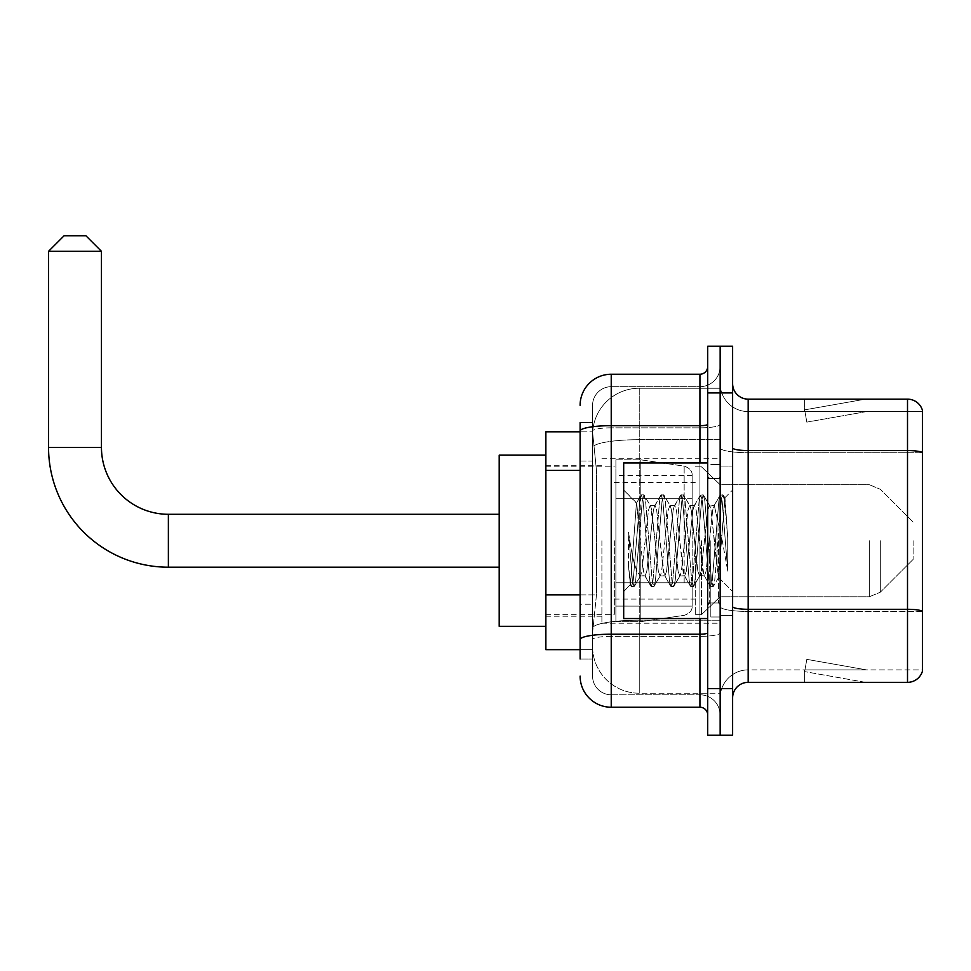 <?xml version="1.0" encoding="UTF-8"?>
<svg xmlns="http://www.w3.org/2000/svg" width="971" height="971" viewBox="0 0 971 971"><rect width="100%" height="100%" fill="white"/><g stroke="black" fill="none" stroke-linecap="round" stroke-linejoin="round"><path stroke-width="0.73" stroke-dasharray="4.86 3.64" d="M720.154 540.738L720.154 623.212L720.154 540.738M601.899 540.738L601.899 623.212L601.899 540.738M580.112 594.883L596.461 594.883L592.747 630.992L596.461 594.883L596.461 470.389L596.461 594.883L545.872 594.883L545.872 649.672L592.662 649.672L592.565 646.552A46.681 46.681 0 0 0 639.246 693.233L720.154 693.233L720.154 620.19L720.154 693.233L639.246 693.233L639.246 620.19L639.246 693.233A46.681 46.681 0 0 1 592.565 646.552L592.565 637.061L592.662 649.672L580.112 649.672M592.747 630.992L592.565 637.061L592.747 630.992M545.872 540.738L545.872 626.331L545.872 540.738M639.246 388.242L720.154 388.242L720.154 439.681L720.154 388.242L639.246 388.242A46.681 46.681 0 0 0 592.626 432.459L596.461 470.389L592.626 432.459A46.681 46.681 0 0 1 639.246 388.242L639.246 439.681L720.154 439.681L720.154 620.19L720.154 439.681L639.246 439.681L639.246 388.242A46.681 46.681 0 0 0 592.626 432.459M580.112 461.055L592.565 461.055L592.565 604.217L592.565 422.482L592.565 461.055L580.112 461.055L580.112 604.217L580.112 431.816L592.662 431.816L545.872 431.816L545.872 594.883M580.112 659.006L592.565 659.006L580.112 659.006L580.112 604.217L592.565 604.217L592.565 659.006L592.565 604.217L580.112 604.217M580.112 676.119A31.121 31.121 0 0 0 611.232 707.24L611.232 694.799A18.667 18.667 0 0 1 592.565 676.119L592.565 431.075L592.565 676.119A18.667 18.667 0 0 0 611.232 694.799L699.933 694.799L699.933 644.999L699.933 707.24A7.78 7.78 0 0 1 707.713 715.02L707.713 366.455L707.713 715.02M720.154 644.999L720.154 424.327L720.154 644.999M707.713 540.738L707.713 618.551L707.713 540.738M707.713 392.915L707.713 346.234L720.154 346.234L720.154 392.915L720.154 346.234L732.607 346.234L732.607 392.915L720.154 392.915L720.154 688.573L720.154 392.915L707.713 392.915L707.713 688.573L720.154 688.573L720.154 735.253L720.154 688.573L732.607 688.573L732.607 392.915M732.607 688.573L732.607 735.253L707.713 735.253L707.713 688.573M720.154 366.455L720.154 424.327L720.154 366.455A20.233 20.233 0 0 1 699.933 386.689A20.233 20.233 0 0 0 720.154 366.455A20.233 20.233 0 0 1 699.933 386.689L699.933 694.799L611.232 694.799L611.232 636.357L699.933 636.357A20.233 3.508 0 0 0 720.154 632.837A20.233 3.508 0 0 1 699.933 636.357L699.933 386.689L611.232 386.689L699.933 386.689M580.112 422.482L592.565 422.482L580.112 422.482L580.112 639.598A31.121 5.401 180 0 1 611.232 634.197L611.232 374.236A31.121 31.121 0 0 0 580.112 405.356A31.121 31.121 0 0 1 611.232 374.236L699.933 374.236A7.78 7.78 0 0 0 707.713 366.455A7.78 7.78 0 0 1 699.933 374.236L699.933 644.999L699.933 636.357L611.232 636.357L611.232 386.689L611.232 427.835L699.933 427.835A20.233 3.508 0 0 0 720.154 424.327A20.233 3.508 0 0 1 699.933 427.835L611.232 427.835L611.232 644.999L611.232 634.197L699.933 634.197A7.78 1.347 0 0 0 707.713 632.837M611.232 707.24L699.933 707.24M580.112 639.598L580.112 644.999M592.565 405.356L592.565 431.075L592.565 405.356A18.667 18.667 0 0 1 611.232 386.689A18.667 18.667 0 0 0 592.565 405.356A18.667 18.667 0 0 1 611.232 386.689M720.154 715.02A20.233 20.233 0 0 0 699.933 694.799A20.233 20.233 0 0 1 720.154 715.02A20.233 20.233 0 0 0 699.933 694.799M732.607 540.738L732.607 615.432L732.607 540.738M710.821 540.738L710.821 616.986L710.821 540.738M720.154 620.105L720.154 447.874L720.154 620.105M732.607 606.596L732.607 447.874L732.607 606.596A15.56 2.707 0 0 0 748.168 609.29L907.509 609.29A15.56 2.707 180 0 1 922.45 611.245L748.168 611.451L748.168 669.893A28.013 28.013 0 0 0 720.154 697.906A28.013 28.013 0 0 1 748.168 669.893L922.45 669.893L922.45 410.345A15.56 15.56 0 0 0 907.509 399.142L907.509 682.346A15.56 15.56 0 0 0 922.45 671.143L922.45 620.105L922.45 669.893L748.168 669.893L748.168 399.142A15.56 15.56 0 0 1 732.607 383.581L732.607 447.874L732.607 383.581M720.154 383.581L720.154 447.874L720.154 383.581A28.013 28.013 0 0 0 748.168 411.583A28.013 28.013 0 0 1 720.154 383.581A28.013 28.013 0 0 0 748.168 411.583L748.168 611.451A28.013 4.867 0 0 1 720.154 606.596A28.013 4.867 0 0 0 748.168 611.451L748.168 411.583L922.45 411.583L748.168 411.583M864.421 682.152A12.453 12.453 0 0 0 866.581 682.346L804.34 682.346L866.581 682.346A12.453 12.453 0 0 1 864.421 682.152A12.453 12.453 0 0 0 866.581 682.346A12.453 12.453 0 0 1 864.421 682.152A12.453 12.453 0 0 0 866.581 682.346A12.453 12.453 0 0 1 864.421 682.152A12.453 12.453 0 0 0 866.581 682.346A12.453 12.453 0 0 1 864.421 682.152A12.453 12.453 0 0 0 866.581 682.346A12.453 12.453 0 0 1 864.421 682.152L804.656 671.616L864.421 682.152M804.34 669.893L804.34 682.346L804.34 669.893L804.959 669.893L804.656 671.616L804.959 669.893L804.34 669.893L804.34 682.346L804.34 669.893L804.959 669.893L804.656 671.616L804.959 669.893L804.34 669.893L804.34 682.346L804.34 669.893L804.959 669.893L804.656 671.616L804.959 669.893L804.34 669.893L804.34 682.346L804.34 669.893L804.959 669.893L804.656 671.616L804.959 669.893L804.34 669.893L804.34 682.346L804.34 669.893L804.959 669.893L804.656 671.616L804.959 669.893L804.34 669.893M907.509 682.346L748.168 682.346L748.168 611.451L922.45 611.451L922.45 452.522A15.56 2.707 180 0 0 907.509 450.568L748.168 450.568A15.56 2.707 0 0 1 732.607 447.874M922.45 410.345A15.56 15.56 0 0 0 907.509 399.142L748.168 399.142M866.581 399.142L804.34 399.142L866.581 399.142A12.453 12.453 0 0 0 864.421 399.324A12.453 12.453 0 0 1 866.581 399.142A12.453 12.453 0 0 0 864.421 399.324A12.453 12.453 0 0 1 866.581 399.142A12.453 12.453 0 0 0 864.421 399.324A12.453 12.453 0 0 1 866.581 399.142A12.453 12.453 0 0 0 864.421 399.324A12.453 12.453 0 0 1 866.581 399.142A12.453 12.453 0 0 0 864.421 399.324A12.453 12.453 0 0 1 866.581 399.142M732.607 697.906A15.56 15.56 0 0 1 748.168 682.346M866.581 669.893L804.959 669.893L866.581 669.893L804.959 669.893L866.581 669.893L804.959 669.893L866.581 669.893L804.959 669.893L866.581 669.893L804.959 669.893L866.581 669.893L806.816 659.358L804.959 669.893L806.816 659.358L804.959 669.893L806.816 659.358L804.959 669.893L806.816 659.358L804.959 669.893L806.816 659.358L804.959 669.893L806.816 659.358L866.581 669.893M804.959 411.583L804.34 411.583L804.959 411.583L804.34 411.583L804.959 411.583L804.34 411.583L804.959 411.583L804.34 411.583L804.959 411.583L804.34 411.583L804.959 411.583L804.656 409.859L864.421 399.324L804.656 409.859L804.959 411.583L804.656 409.859L864.421 399.324L804.656 409.859L804.959 411.583L804.656 409.859L864.421 399.324L804.656 409.859L804.959 411.583L804.656 409.859L864.421 399.324L804.656 409.859L804.959 411.583L804.656 409.859L864.421 399.324L804.656 409.859L804.959 411.583L866.581 411.583L804.959 411.583L866.581 411.583L804.959 411.583L866.581 411.583L804.959 411.583L866.581 411.583L804.959 411.583L866.581 411.583L804.959 411.583L806.816 422.118L804.959 411.583M804.34 399.142L804.34 411.583L804.34 399.142M866.581 411.583L806.816 422.118L866.581 411.583M707.713 618.551L623.685 618.551L623.685 462.936L623.685 591.473L623.685 462.936L707.713 462.936M659.977 540.738L656.687 510.285L655.037 505.575L654.515 506.012L653.386 510.285L646.807 571.203L645.157 575.912L644.635 575.463L643.506 571.203L636.418 503.16L630.458 584.688L628.54 566.858L628.54 532.302L629.851 540.738C632.679 559.648 635.811 570.851 639.246 574.346L639.246 540.738L639.246 574.346L640.217 575.912L639.246 574.346C635.811 570.851 632.679 559.648 629.851 540.738L628.54 532.302L632.388 580.464L634.039 586.605L632.388 580.464L628.54 532.302L628.54 566.858L631.162 586.266L628.54 566.858L630.191 584.591L631.563 586.605L630.191 584.591L623.685 591.473L630.458 584.688L636.418 503.16L641.042 495.222L639.804 501.024L633.213 580.464L631.563 586.605L634.439 586.266L631.563 586.605L633.213 580.464L639.804 501.024L641.455 494.882L636.418 503.16L623.685 490.015L636.733 503.063L639.246 529.765L639.246 540.738L639.246 529.765L643.506 571.203L644.635 575.463L650.922 586.266L649.684 580.464L643.093 501.024L641.455 494.882L643.919 494.882L642.268 501.024L635.689 580.464L634.439 586.266L640.739 575.463L645.157 575.912L650.922 586.266L649.684 580.464L643.093 501.024L641.455 494.882L643.919 494.882L642.268 501.024L635.689 580.464L634.439 586.266L640.217 575.912L645.157 575.912L646.807 571.203L653.386 510.285L654.515 506.012L660.814 495.222L659.564 501.024L652.973 580.464L650.922 586.266L653.799 586.605L652.16 580.464L645.569 501.024L643.919 494.882L650.619 506.012L650.097 505.575L648.446 510.285L641.855 571.203L640.739 575.463L641.855 571.203L648.446 510.285L650.097 505.575L655.037 505.575L660.814 495.222L659.564 501.024L652.973 580.464L651.335 586.605L653.799 586.605L652.16 580.464L645.569 501.024L644.319 495.222L650.097 505.575L655.037 505.575L656.687 510.285L663.266 571.203L664.395 575.463L659.977 540.738M655.037 540.738L650.619 506.012L651.747 510.285L658.326 571.203L659.977 575.912L658.326 571.203L655.037 540.738M679.736 540.738L676.447 510.285L674.796 505.575L674.275 506.012L673.146 510.285L666.567 571.203L664.917 575.912L664.395 575.463L670.694 586.266L669.444 580.464L662.853 501.024L660.814 495.222L663.678 494.882L662.04 501.024L655.449 580.464L653.799 586.605L660.498 575.463L664.917 575.912L670.694 586.266L669.444 580.464L662.853 501.024L661.215 494.882L663.678 494.882L662.04 501.024L655.449 580.464L654.199 586.266L659.977 575.912L664.917 575.912L666.567 571.203L673.146 510.285L674.275 506.012L680.574 495.222L679.324 501.024L672.745 580.464L670.694 586.266L673.558 586.605L671.92 580.464L665.329 501.024L663.678 494.882L670.378 506.012L669.856 505.575L668.206 510.285L661.627 571.203L660.498 575.463L661.627 571.203L668.206 510.285L669.856 505.575L674.796 505.575L680.574 495.222L679.324 501.024L672.745 580.464L671.095 586.605L673.558 586.605L671.92 580.464L665.329 501.024L664.091 495.222L669.856 505.575L674.796 505.575L676.447 510.285L683.038 571.203L684.154 575.463L679.736 540.738M674.796 540.738L671.507 510.285L670.378 506.012L671.507 510.285L678.098 571.203L679.736 575.912L678.098 571.203L674.796 540.738M699.496 540.738L696.207 510.285L694.556 505.575L694.034 506.012L692.918 510.285L686.327 571.203L684.676 575.912L684.154 575.463L690.454 586.266L689.204 580.464L682.625 501.024L680.574 495.222L683.438 494.882L681.8 501.024L675.209 580.464L673.558 586.605L680.258 575.463L684.676 575.912L690.454 586.266L689.204 580.464L682.625 501.024L680.974 494.882L683.438 494.882L681.8 501.024L675.209 580.464L673.971 586.266L679.736 575.912L684.676 575.912L686.327 571.203L692.918 510.285L694.034 506.012L700.334 495.222L699.084 501.024L692.505 580.464L690.454 586.266L693.33 586.605L691.68 580.464L685.089 501.024L683.438 494.882L690.138 506.012L689.616 505.575L687.978 510.285L681.387 571.203L680.258 575.463L681.387 571.203L687.978 510.285L689.616 505.575L694.556 505.575L700.334 495.222L699.084 501.024L692.505 580.464L690.854 586.605L693.33 586.605L691.68 580.464L685.089 501.024L683.851 495.222L689.616 505.575L694.556 505.575L696.207 510.285L702.798 571.203L703.926 575.463L699.496 540.738M694.556 540.738L691.267 510.285L690.138 506.012L691.267 510.285L697.858 571.203L699.496 575.912L697.858 571.203L694.556 540.738M717.047 518.15L717.047 567.307L711.027 510.285L709.388 505.575L707.738 510.285L701.147 571.203L699.496 575.912L704.436 575.912L710.214 586.266L708.976 580.464L702.385 501.024L700.334 495.222L703.21 494.882L701.56 501.024L694.969 580.464L693.33 586.605L700.018 575.463L704.436 575.912L710.214 586.266L708.976 580.464L702.385 501.024L700.734 494.882L703.21 494.882L701.56 501.024L694.969 580.464L693.731 586.266L700.018 575.463L701.147 571.203L707.738 510.285L709.388 505.575L714.328 505.575L712.678 510.285L706.087 571.203L704.436 575.912L706.087 571.203L712.678 510.285L713.806 506.012L720.094 495.222L718.856 501.024L712.265 580.464L710.214 586.266L713.09 586.605L711.44 580.464L704.849 501.024L703.21 494.882L709.898 506.012L714.328 505.575L720.094 495.222L718.856 501.024L712.265 580.464L710.614 586.605L713.09 586.605L711.44 580.464L704.849 501.024L703.611 495.222L709.898 506.012L711.027 510.285L718.455 577.308L724.985 498.002L727.74 538.104L727.74 571.13L722.29 540.738L714.328 505.575L717.047 518.15L717.047 567.307L718.771 577.199L724.718 497.905L727.74 538.104L724.621 501.024L722.97 494.882L721.319 501.024L714.729 580.464L713.09 586.605L714.729 580.464L721.319 501.024L722.97 494.882L724.621 501.024L727.74 538.104L727.74 571.13L722.145 501.024L720.094 495.222L722.97 494.882L720.494 494.882L722.145 501.024L727.74 571.13L722.29 540.738L717.047 518.15M499.191 626.331L545.872 626.331L499.191 626.331L499.191 455.156L499.191 626.331L499.191 455.156L499.191 626.331L499.191 514.29L168.371 514.29L168.371 567.198A119.821 119.821 0 0 1 48.55 447.376L48.55 251.307L101.457 251.307L48.55 251.307L101.457 251.307L48.55 251.307L101.457 251.307L85.897 235.747L64.11 235.747L85.897 235.747L101.457 251.307L101.457 447.376L101.457 251.307M499.191 455.156L545.872 455.156L499.191 455.156L499.191 540.738L499.191 514.29L168.371 514.29A66.914 66.914 0 0 1 101.457 447.376L48.55 447.376L48.55 251.307L64.11 235.747L85.897 235.747L64.11 235.747L48.55 251.307M913.116 540.738L913.116 559.417L913.116 540.738M701.487 540.738L701.487 614.655L701.487 540.738M695.26 540.738L695.26 614.655L695.26 540.738M614.34 540.738L614.34 614.655L614.34 540.738M684.154 498.73L684.154 466.129C689.738 468.034 692.396 471.117 692.153 475.365L692.153 498.73L615.905 498.73L615.905 621.658L615.905 582.758L692.153 582.746L692.153 606.098L692.153 475.389L692.153 498.73L615.905 498.73L615.905 606.098L615.905 582.758L692.153 582.746L692.153 606.098L692.153 475.389L692.153 498.73L615.905 498.73L615.905 621.658L615.905 582.758L692.153 582.746L692.153 606.098L692.153 475.389L692.153 498.73L615.905 498.73L615.905 606.098L615.905 582.758L640.799 582.758L640.799 459.829L640.799 498.73L615.905 498.73L615.905 459.829L615.905 621.658L615.905 582.758L692.153 582.758L692.153 606.11L615.905 606.098L615.905 582.758L692.153 582.758L692.153 606.11L615.905 606.098L615.905 475.389L615.905 498.73L640.799 498.73L640.799 459.829L640.799 498.73L684.154 498.73L640.799 498.73M168.371 567.198L499.191 567.198L168.371 567.198A119.821 119.821 0 0 1 48.55 447.376L101.457 447.376L48.55 447.376M168.371 514.29A66.914 66.914 0 0 1 101.457 447.376M640.799 540.738L640.799 621.658L640.799 540.738M640.799 582.758L640.799 621.658L640.799 582.758L692.153 582.758L692.153 606.11L615.905 606.098M85.897 235.747L64.11 235.747M639.246 620.19A46.681 8.108 180 0 0 593.123 627.035A46.681 8.108 180 0 1 639.246 620.19L720.154 620.19L639.246 620.19L639.246 439.681L639.246 620.19M593.779 445.944A46.681 8.108 180 0 1 639.246 439.681A46.681 8.108 180 0 0 593.779 445.944M592.565 646.552A46.681 46.681 0 0 0 639.246 693.233M580.112 470.389L545.872 470.389M580.112 431.075A31.121 5.401 180 0 1 611.232 425.674L699.933 425.674A7.78 1.347 -0 0 0 707.713 424.327M699.933 618.551L699.933 462.936M611.232 427.835A18.667 3.241 180 0 0 592.565 431.075A18.667 3.241 180 0 1 611.232 427.835M611.232 636.357A18.667 3.241 180 0 0 592.565 639.598A18.667 3.241 180 0 1 611.232 636.357M611.232 694.799A18.667 18.667 0 0 1 592.565 676.119M922.45 452.729L748.168 452.729A28.013 4.867 0 0 1 720.154 447.874A28.013 4.867 0 0 0 748.168 452.729L922.45 452.729M720.154 697.906A28.013 28.013 0 0 1 748.168 669.893M718.601 540.738L718.601 602.979L718.601 540.738M709.267 540.738L709.267 602.979L709.267 540.738M880.321 540.738L880.321 592.201L880.321 540.738M869.324 540.738L869.324 596.764L869.324 540.738M615.905 459.829L640.799 459.829L684.154 466.129C689.738 468.034 692.396 471.117 692.153 475.365L692.153 498.73L692.153 475.365C692.396 471.117 689.738 468.034 684.154 466.129L640.799 459.829L615.905 459.829L640.799 459.829L684.154 466.129L684.154 582.758M601.899 458.263L720.154 458.263M545.872 465.267L601.899 465.267M545.872 616.209L601.899 616.209M601.899 623.212L720.154 623.212M707.713 478.497L720.154 478.497L707.713 478.497M707.713 602.979L720.154 602.979L707.713 602.979M720.154 466.044L732.607 466.044L720.154 466.044M710.821 616.986L720.154 616.986L710.821 616.986M710.821 464.49L720.154 464.49L710.821 464.49M720.154 615.432L732.607 615.432L720.154 615.432M709.267 478.497L718.601 478.497L720.154 476.943L718.601 478.497L709.267 478.497L707.713 476.943M709.267 602.979L718.601 602.979L720.154 604.545L718.601 602.979L709.267 602.979L707.713 604.545M724.718 497.905L732.607 490.015L724.718 497.905M718.455 577.308L732.607 591.473L718.455 577.308M718.771 577.199L713.491 586.266L718.771 577.199M724.985 498.002L723.371 495.222L724.985 498.002M913.116 559.417L880.321 592.201L869.324 596.764L880.321 592.201L913.116 559.417L880.321 592.201L869.324 596.764L720.154 596.764L701.487 614.655L695.26 614.655L701.487 614.655L720.154 596.764L869.324 596.764L720.154 596.764L701.487 614.655L695.26 614.655M614.34 599.095L695.26 599.095M545.872 614.655L614.34 614.655M545.872 466.833L614.34 466.833M614.34 482.393L695.26 482.393M695.26 466.833L701.487 466.833L720.154 484.723L869.324 484.723L720.154 484.723L701.487 466.833L695.26 466.833L701.487 466.833L720.154 484.723L869.324 484.723L880.321 489.275L913.116 522.07L880.321 489.275L869.324 484.723L880.321 489.275L913.116 522.07M692.153 475.365L615.905 475.389M615.905 621.658L640.799 621.658L684.154 615.347C689.738 613.454 692.396 610.371 692.153 606.11L692.153 606.11C692.396 610.371 689.738 613.454 684.154 615.347L640.799 621.658L615.905 621.658L640.799 621.658L684.154 615.347C689.738 613.454 692.396 610.371 692.153 606.11"/><path stroke-width="1.46" d="M580.112 461.055L580.112 422.482L580.112 431.816L545.872 431.816L545.872 649.672L580.112 649.672M580.112 659.006L580.112 422.482M707.713 688.573L707.713 735.253L720.154 735.253L720.154 688.573L720.154 735.253L732.607 735.253L732.607 688.573L720.154 688.573L720.154 392.915L720.154 688.573L707.713 688.573L707.713 392.915L720.154 392.915L720.154 346.234L720.154 392.915L732.607 392.915L732.607 688.573M732.607 392.915L732.607 346.234L707.713 346.234L707.713 392.915M580.112 405.356A31.121 31.121 0 0 1 611.232 374.236L611.232 707.24L699.933 707.24L699.933 618.551M611.232 374.236L699.933 374.236A7.78 7.78 0 0 0 707.713 366.455M580.112 644.999L580.112 604.217M707.713 715.02A7.78 7.78 0 0 0 699.933 707.24M611.232 707.24A31.121 31.121 0 0 1 580.112 676.119M732.607 697.906A15.56 15.56 0 0 1 748.168 682.346L907.509 682.346L907.509 399.142L748.168 399.142A15.56 15.56 0 0 1 732.607 383.581A15.56 15.56 0 0 0 748.168 399.142L748.168 682.346M922.45 410.345A15.56 15.56 0 0 0 907.509 399.142A15.56 15.56 0 0 1 922.45 410.345L922.45 671.143A15.56 15.56 0 0 1 907.509 682.346M732.607 447.874A15.56 2.707 0 0 0 748.168 450.568L907.509 450.568A15.56 2.707 180 0 1 922.45 452.522L922.45 611.245A15.56 2.707 180 0 0 907.509 609.29L748.168 609.29A15.56 2.707 0 0 1 732.607 606.596M499.191 567.198L168.371 567.198A119.821 119.821 0 0 1 48.55 447.376L48.55 251.307L64.11 235.747L85.897 235.747L101.457 251.307L48.55 251.307M168.371 567.198L168.371 514.29A66.914 66.914 0 0 1 101.457 447.376L101.457 251.307M545.872 455.156L499.191 455.156L499.191 626.331L545.872 626.331M707.713 462.936L623.685 462.936L623.685 618.551L707.713 618.551M580.112 470.389L545.872 470.389M580.112 594.883L545.872 594.883M707.713 632.837A7.78 1.347 0 0 1 699.933 634.197L611.232 634.197A31.121 5.401 180 0 0 580.112 639.598M580.112 431.075A31.121 5.401 180 0 1 611.232 425.674L699.933 425.674L699.933 374.236M699.933 462.936L699.933 425.674A7.78 1.347 0 0 0 707.713 424.327M48.55 447.376L101.457 447.376M499.191 514.29L168.371 514.29M709.267 478.497L707.713 476.943M709.267 602.979L707.713 604.545"/></g></svg>
